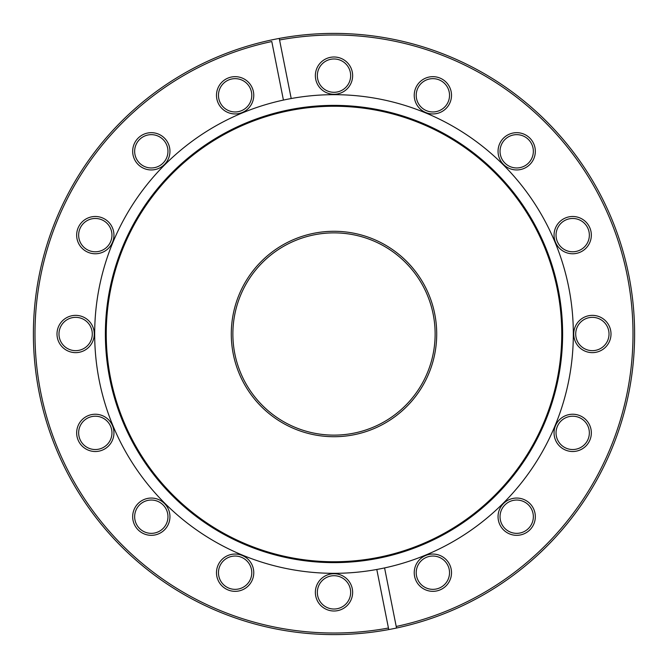 <?xml version="1.0" encoding="UTF-8"?>
<svg xmlns="http://www.w3.org/2000/svg" width="668" height="668" viewBox="0 0 668 668"><rect width="100%" height="100%" fill="white"/><g stroke="black" fill="none" stroke-linecap="round" stroke-linejoin="round"><path stroke-width="1" d="M334 436.713A102.713 102.713 0 0 1 231.287 334A102.713 102.713 0 0 1 334 231.287A102.713 102.713 0 0 1 436.713 334A102.713 102.713 0 0 1 334 436.713M334 232.873A101.127 101.127 0 0 0 232.873 334A101.127 101.127 0 0 0 334 435.127A101.127 101.127 0 0 0 435.127 334A101.127 101.127 0 0 0 334 232.873M516.69 169.948A18.637 18.637 0 0 1 498.052 151.31A18.637 18.637 0 0 1 516.69 132.673A18.637 18.637 0 0 1 535.327 151.31A18.637 18.637 0 0 1 516.69 169.948M516.69 134.652A16.658 16.658 0 0 0 500.04 151.31A16.658 16.658 0 0 0 516.69 167.96A16.658 16.658 0 0 0 533.348 151.31A16.658 16.658 0 0 0 516.69 134.652M572.701 253.765A18.637 18.637 0 0 1 554.056 235.128A18.637 18.637 0 0 1 572.701 216.49A18.637 18.637 0 0 1 591.339 235.128A18.637 18.637 0 0 1 572.701 253.765M572.701 218.469A16.658 16.658 0 0 0 556.043 235.128A16.658 16.658 0 0 0 572.701 251.786A16.658 16.658 0 0 0 589.351 235.128A16.658 16.658 0 0 0 572.701 218.469M592.366 352.637A18.637 18.637 0 0 1 573.728 334A18.637 18.637 0 0 1 592.366 315.363A18.637 18.637 0 0 1 611.003 334A18.637 18.637 0 0 1 592.366 352.637M592.366 317.342A16.658 16.658 0 0 0 575.707 334A16.658 16.658 0 0 0 592.366 350.658A16.658 16.658 0 0 0 609.024 334A16.658 16.658 0 0 0 592.366 317.342M572.701 451.51A18.637 18.637 0 0 1 554.056 432.872A18.637 18.637 0 0 1 572.701 414.235A18.637 18.637 0 0 1 591.339 432.872A18.637 18.637 0 0 1 572.701 451.51M572.701 416.214A16.658 16.658 0 0 0 556.043 432.872A16.658 16.658 0 0 0 572.701 449.531A16.658 16.658 0 0 0 589.351 432.872A16.658 16.658 0 0 0 572.701 416.214M516.69 535.327A18.637 18.637 0 0 1 498.052 516.69A18.637 18.637 0 0 1 516.69 498.052A18.637 18.637 0 0 1 535.327 516.69A18.637 18.637 0 0 1 516.69 535.327M516.69 500.04A16.658 16.658 0 0 0 500.04 516.69A16.658 16.658 0 0 0 516.69 533.348A16.658 16.658 0 0 0 533.348 516.69A16.658 16.658 0 0 0 516.69 500.04M432.872 591.339A18.637 18.637 0 0 1 414.235 572.701A18.637 18.637 0 0 1 432.872 554.056A18.637 18.637 0 0 1 451.51 572.701A18.637 18.637 0 0 1 432.872 591.339M432.872 556.043A16.658 16.658 0 0 0 416.214 572.701A16.658 16.658 0 0 0 432.872 589.351A16.658 16.658 0 0 0 449.531 572.701A16.658 16.658 0 0 0 432.872 556.043M334 611.003A18.637 18.637 0 0 1 315.363 592.366A18.637 18.637 0 0 1 334 573.728A18.637 18.637 0 0 1 352.637 592.366A18.637 18.637 0 0 1 334 611.003M334 575.707A16.658 16.658 0 0 0 317.342 592.366A16.658 16.658 0 0 0 334 609.024A16.658 16.658 0 0 0 350.658 592.366A16.658 16.658 0 0 0 334 575.707M235.128 591.339A18.637 18.637 0 0 1 216.49 572.701A18.637 18.637 0 0 1 235.128 554.056A18.637 18.637 0 0 1 253.765 572.701A18.637 18.637 0 0 1 235.128 591.339M235.128 556.043A16.658 16.658 0 0 0 218.469 572.701A16.658 16.658 0 0 0 235.128 589.351A16.658 16.658 0 0 0 251.786 572.701A16.658 16.658 0 0 0 235.128 556.043M151.31 535.327A18.637 18.637 0 0 1 132.673 516.69A18.637 18.637 0 0 1 151.31 498.052A18.637 18.637 0 0 1 169.948 516.69A18.637 18.637 0 0 1 151.31 535.327M151.31 500.04A16.658 16.658 0 0 0 134.652 516.69A16.658 16.658 0 0 0 151.31 533.348A16.658 16.658 0 0 0 167.96 516.69A16.658 16.658 0 0 0 151.31 500.04M95.299 451.51A18.637 18.637 0 0 1 76.661 432.872A18.637 18.637 0 0 1 95.299 414.235A18.637 18.637 0 0 1 113.944 432.872A18.637 18.637 0 0 1 95.299 451.51M95.299 416.214A16.658 16.658 0 0 0 78.649 432.872A16.658 16.658 0 0 0 95.299 449.531A16.658 16.658 0 0 0 111.957 432.872A16.658 16.658 0 0 0 95.299 416.214M75.634 352.637A18.637 18.637 0 0 1 56.997 334A18.637 18.637 0 0 1 75.634 315.363A18.637 18.637 0 0 1 94.272 334A18.637 18.637 0 0 1 75.634 352.637M75.634 317.342A16.658 16.658 0 0 0 58.976 334A16.658 16.658 0 0 0 75.634 350.658A16.658 16.658 0 0 0 92.293 334A16.658 16.658 0 0 0 75.634 317.342M95.299 253.765A18.637 18.637 0 0 1 76.661 235.128A18.637 18.637 0 0 1 95.299 216.49A18.637 18.637 0 0 1 113.944 235.128A18.637 18.637 0 0 1 95.299 253.765M95.299 218.469A16.658 16.658 0 0 0 78.649 235.128A16.658 16.658 0 0 0 95.299 251.786A16.658 16.658 0 0 0 111.957 235.128A16.658 16.658 0 0 0 95.299 218.469M235.128 113.944A18.637 18.637 0 0 1 216.49 95.299A18.637 18.637 0 0 1 235.128 76.661A18.637 18.637 0 0 1 253.765 95.299A18.637 18.637 0 0 1 235.128 113.944M235.128 78.649A16.658 16.658 0 0 0 218.469 95.299A16.658 16.658 0 0 0 235.128 111.957A16.658 16.658 0 0 0 251.786 95.299A16.658 16.658 0 0 0 235.128 78.649M334 94.272A18.637 18.637 0 0 1 315.363 75.634A18.637 18.637 0 0 1 334 56.997A18.637 18.637 0 0 1 352.637 75.634A18.637 18.637 0 0 1 334 94.272M334 58.976A16.658 16.658 0 0 0 317.342 75.634A16.658 16.658 0 0 0 334 92.293A16.658 16.658 0 0 0 350.658 75.634A16.658 16.658 0 0 0 334 58.976M432.872 113.944A18.637 18.637 0 0 1 414.235 95.299A18.637 18.637 0 0 1 432.872 76.661A18.637 18.637 0 0 1 451.51 95.299A18.637 18.637 0 0 1 432.872 113.944M432.872 78.649A16.658 16.658 0 0 0 416.214 95.299A16.658 16.658 0 0 0 432.872 111.957A16.658 16.658 0 0 0 449.531 95.299A16.658 16.658 0 0 0 432.872 78.649M151.31 169.948A18.637 18.637 0 0 1 132.673 151.31A18.637 18.637 0 0 1 151.31 132.673A18.637 18.637 0 0 1 169.948 151.31A18.637 18.637 0 0 1 151.31 169.948M151.31 134.652A16.658 16.658 0 0 0 134.652 151.31A16.658 16.658 0 0 0 151.31 167.96A16.658 16.658 0 0 0 167.96 151.31A16.658 16.658 0 0 0 151.31 134.652M384.576 567.925L396.525 628.029A300.6 300.6 0 0 1 35.045 365.438A300.6 300.6 0 0 1 334 33.4A300.6 300.6 0 0 1 396.525 628.029L396.216 626.467A299.014 299.014 0 0 0 334 34.986A299.014 299.014 0 0 0 279.558 39.98L291.206 98.53A239.328 239.328 0 0 0 334 573.328A239.328 239.328 0 0 0 571.975 308.566A239.328 239.328 0 0 0 291.206 98.53M279.249 38.427L279.558 39.98L279.249 38.427M334 562.623A228.623 228.623 0 0 0 562.623 334A228.623 228.623 0 0 0 334 105.377A228.623 228.623 0 0 0 105.377 334A228.623 228.623 0 0 0 334 562.623M334 106.245A227.755 227.755 0 0 0 106.245 334A227.755 227.755 0 0 0 334 561.755A227.755 227.755 0 0 0 561.755 334A227.755 227.755 0 0 0 334 106.245M283.424 100.075L271.784 41.533A299.014 299.014 0 0 0 40.731 392.333A299.014 299.014 0 0 0 388.442 628.02L376.794 569.47M388.751 629.573L388.442 628.02L388.751 629.573"/></g></svg>

